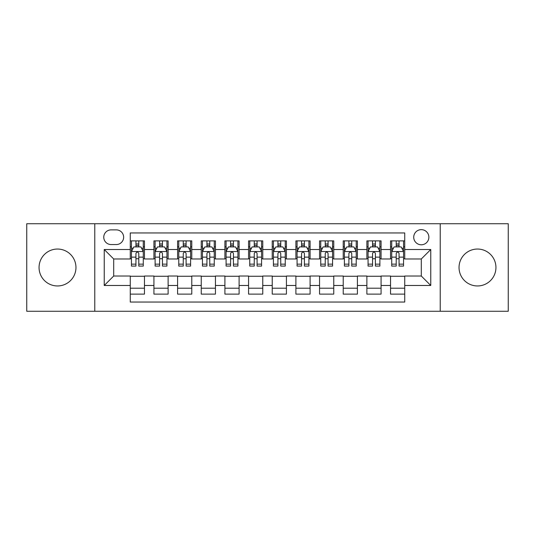 <?xml version="1.0" encoding="UTF-8"?>
<svg xmlns="http://www.w3.org/2000/svg" width="535" height="535" viewBox="0 0 535 535"><rect width="100%" height="100%" fill="white"/><g stroke="black" fill="none" stroke-linecap="round" stroke-linejoin="round"><path stroke-width="0.8" d="M477.487 249.042A18.457 18.457 0 0 0 459.037 267.5A18.457 18.457 0 0 0 477.487 285.957A18.457 18.457 0 0 0 495.945 267.5A18.457 18.457 0 0 0 477.487 249.042M57.512 249.042A18.457 18.457 0 0 0 39.055 267.5A18.457 18.457 0 0 0 57.512 285.957A18.457 18.457 0 0 0 75.963 267.5A18.457 18.457 0 0 0 57.512 249.042M421.299 229.642A7.57 7.57 0 0 0 413.722 237.212A7.57 7.57 0 0 0 421.299 244.783A7.57 7.57 0 0 0 428.869 237.212A7.57 7.57 0 0 0 421.299 229.642M440.225 311.27L508.25 311.27L508.25 223.73L440.225 223.73L440.225 311.27L94.775 311.27L94.775 223.73L26.75 223.73L26.75 311.27L94.775 311.27M404.734 240.884L390.537 240.884L390.537 249.517L381.074 249.517L381.074 258.98L390.537 258.98L390.537 249.517M381.074 249.517L381.074 240.884L366.876 240.884L366.876 249.517L357.413 249.517L357.413 258.98L366.876 258.98L366.876 249.517M357.413 249.517L357.413 240.884L343.216 240.884L343.216 249.517L333.753 249.517L333.753 258.98L343.216 258.98L343.216 249.517M333.753 249.517L333.753 240.884L319.555 240.884L319.555 249.517L310.093 249.517L310.093 258.98L319.555 258.98L319.555 249.517M310.093 249.517L310.093 240.884L295.895 240.884L295.895 249.517L286.426 249.517L286.426 258.98L295.895 258.98L295.895 249.517M286.426 249.517L286.426 240.884L272.235 240.884L272.235 249.517L262.765 249.517L262.765 258.98L272.235 258.98L272.235 249.517M262.765 249.517L262.765 240.884L248.574 240.884L248.574 249.517L239.105 249.517L239.105 258.98L248.574 258.98L248.574 249.517M239.105 249.517L239.105 240.884L224.907 240.884L224.907 249.517L215.445 249.517L215.445 258.98L224.907 258.98L224.907 249.517M215.445 249.517L215.445 240.884L201.247 240.884L201.247 249.517L191.784 249.517L191.784 258.98L201.247 258.98L201.247 249.517M191.784 249.517L191.784 240.884L177.587 240.884L177.587 249.517L168.124 249.517L168.124 258.98L177.587 258.98L177.587 249.517M168.124 249.517L168.124 240.884L153.926 240.884L153.926 258.98L144.463 258.98L144.463 240.884L130.266 240.884M130.266 294.116L144.463 294.116L144.463 276.02L153.926 276.02L153.926 294.116L168.124 294.116L168.124 276.02L177.587 276.02L177.587 285.483L168.124 285.483M177.587 285.483L177.587 294.116L191.784 294.116L191.784 276.02L201.247 276.02L201.247 285.483L191.784 285.483M201.247 285.483L201.247 294.116L215.445 294.116L215.445 276.02L224.907 276.02L224.907 285.483L215.445 285.483M224.907 285.483L224.907 294.116L239.105 294.116L239.105 276.02L248.574 276.02L248.574 285.483L239.105 285.483M248.574 285.483L248.574 294.116L262.765 294.116L262.765 276.02L272.235 276.02L272.235 285.483L262.765 285.483M272.235 285.483L272.235 294.116L286.426 294.116L286.426 276.02L295.895 276.02L295.895 285.483L286.426 285.483M295.895 285.483L295.895 294.116L310.093 294.116L310.093 276.02L319.555 276.02L319.555 285.483L310.093 285.483M319.555 285.483L319.555 294.116L333.753 294.116L333.753 276.02L343.216 276.02L343.216 285.483L333.753 285.483M343.216 285.483L343.216 294.116L357.413 294.116L357.413 276.02L366.876 276.02L366.876 285.483L357.413 285.483M366.876 285.483L366.876 294.116L381.074 294.116L381.074 276.02L390.537 276.02L390.537 285.483L381.074 285.483M111.099 244.548L116.309 244.548A7.336 7.336 0 0 0 123.638 237.212A7.336 7.336 0 0 0 116.309 229.876L111.099 229.876A7.336 7.336 0 0 0 103.763 237.212A7.336 7.336 0 0 0 111.099 244.548M440.225 223.73L94.775 223.73M404.734 249.517L404.734 232.952L130.266 232.952L130.266 258.98L113.701 258.98L113.701 276.02L130.266 276.02L130.266 302.048L404.734 302.048L404.734 276.02L421.299 276.02L421.299 258.98L404.734 258.98L404.734 249.517L430.762 249.517L430.762 285.483L404.734 285.483M130.266 285.483L104.238 285.483L104.238 249.517L130.266 249.517M390.537 285.483L390.537 294.116L404.734 294.116M130.266 246.796L131.45 246.796M135.944 246.796L138.786 246.796M143.28 246.796L144.463 246.796M130.266 258.746L131.45 258.746M135.944 258.746L138.786 258.746M143.28 258.746L144.463 258.746M130.266 276.254L144.463 276.254M130.266 288.204L144.463 288.204M153.926 258.746L155.11 258.746M159.604 258.746L162.446 258.746M166.94 258.746L168.124 258.746M153.926 246.796L155.11 246.796M159.604 246.796L162.446 246.796M166.94 246.796L168.124 246.796M153.926 276.254L168.124 276.254M153.926 288.204L168.124 288.204M177.587 276.254L191.784 276.254M177.587 288.204L191.784 288.204M177.587 246.796L178.77 246.796M183.264 246.796L186.106 246.796M190.6 246.796L191.784 246.796M177.587 258.746L178.77 258.746M183.264 258.746L186.106 258.746M190.6 258.746L191.784 258.746M201.247 276.254L215.445 276.254M201.247 288.204L215.445 288.204M201.247 246.796L202.431 246.796M206.931 246.796L209.767 246.796M214.261 246.796L215.445 246.796M201.247 258.746L202.431 258.746M206.931 258.746L209.767 258.746M214.261 258.746L215.445 258.746M224.907 276.254L239.105 276.254M224.907 288.204L239.105 288.204M224.907 246.796L226.091 246.796M230.592 246.796L233.427 246.796M237.921 246.796L239.105 246.796M224.907 258.746L226.091 258.746M230.592 258.746L233.427 258.746M237.921 258.746L239.105 258.746M248.574 276.254L262.765 276.254M248.574 288.204L262.765 288.204M248.574 246.796L249.751 246.796M254.252 246.796L257.088 246.796M261.582 246.796L262.765 246.796M248.574 258.746L249.751 258.746M254.252 258.746L257.088 258.746M261.582 258.746L262.765 258.746M272.235 276.254L286.426 276.254M272.235 288.204L286.426 288.204M272.235 246.796L273.418 246.796M277.912 246.796L280.748 246.796M285.249 246.796L286.426 246.796M272.235 258.746L273.418 258.746M277.912 258.746L280.748 258.746M285.249 258.746L286.426 258.746M295.895 276.254L310.093 276.254M295.895 288.204L310.093 288.204M295.895 246.796L297.079 246.796M301.573 246.796L304.408 246.796M308.909 246.796L310.093 246.796M295.895 258.746L297.079 258.746M301.573 258.746L304.408 258.746M308.909 258.746L310.093 258.746M319.555 276.254L333.753 276.254M319.555 288.204L333.753 288.204M319.555 246.796L320.739 246.796M325.233 246.796L328.069 246.796M332.569 246.796L333.753 246.796M319.555 258.746L320.739 258.746M325.233 258.746L328.069 258.746M332.569 258.746L333.753 258.746M343.216 276.254L357.413 276.254M343.216 288.204L357.413 288.204M343.216 246.796L344.4 246.796M348.894 246.796L351.736 246.796M356.23 246.796L357.413 246.796M343.216 258.746L344.4 258.746M348.894 258.746L351.736 258.746M356.23 258.746L357.413 258.746M366.876 276.254L381.074 276.254M366.876 288.204L381.074 288.204M366.876 246.796L368.06 246.796M372.554 246.796L375.396 246.796M379.89 246.796L381.074 246.796M366.876 258.746L368.06 258.746M372.554 258.746L375.396 258.746M379.89 258.746L381.074 258.746M390.537 276.254L404.734 276.254M390.537 288.204L404.734 288.204M390.537 246.796L391.72 246.796M396.214 246.796L399.056 246.796M403.55 246.796L404.734 246.796M390.537 258.746L391.72 258.746M396.214 258.746L399.056 258.746M403.55 258.746L404.734 258.746M113.701 258.98L104.238 249.517M113.701 276.02L104.238 285.483M430.762 249.517L421.299 258.98M430.762 285.483L421.299 276.02M138.786 243.96L135.944 243.96M143.28 264.15L138.786 264.15L138.786 266.082L143.28 266.082L143.28 251.644L140.912 246.916L133.817 246.916L131.45 251.644L131.45 266.082L135.944 266.082L135.944 264.15L131.45 264.15M131.45 251.644L131.45 240.884M143.28 251.644L143.28 240.884M135.944 246.916L135.944 240.884M138.786 240.884L138.786 246.916M138.786 264.15L138.786 253.423C137.836 251.597 136.893 251.597 135.944 253.423L135.944 264.15M162.446 243.96L159.604 243.96M166.94 264.15L162.446 264.15L162.446 266.082L166.94 266.082L166.94 251.644L164.573 246.916L157.477 246.916L155.11 251.644L155.11 266.082L159.604 266.082L159.604 264.15L155.11 264.15M155.11 251.644L155.11 240.884M166.94 251.644L166.94 240.884M159.604 246.916L159.604 240.884M162.446 240.884L162.446 246.916M162.446 264.15L162.446 253.423C161.503 251.597 160.553 251.597 159.604 253.423L159.604 264.15M186.106 243.96L183.264 243.96M190.6 264.15L186.106 264.15L186.106 266.082L190.6 266.082L190.6 251.644L188.233 246.916L181.138 246.916L178.77 251.644L178.77 266.082L183.264 266.082L183.264 264.15L178.77 264.15M178.77 251.644L178.77 240.884M190.6 251.644L190.6 240.884M183.264 246.916L183.264 240.884M186.106 240.884L186.106 246.916M186.106 264.15L186.106 253.423C185.163 251.597 184.214 251.597 183.264 253.423L183.264 264.15M209.767 243.96L206.931 243.96M214.261 264.15L209.767 264.15L209.767 266.082L214.261 266.082L214.261 251.644L211.9 246.916L204.798 246.916L202.431 251.644L202.431 266.082L206.931 266.082L206.931 264.15L202.431 264.15M202.431 251.644L202.431 240.884M214.261 251.644L214.261 240.884M206.931 246.916L206.931 240.884M209.767 240.884L209.767 246.916M209.767 264.15L209.767 253.423C208.824 251.597 207.874 251.597 206.931 253.423L206.931 264.15M233.427 243.96L230.592 243.96M237.921 264.15L233.427 264.15L233.427 266.082L237.921 266.082L237.921 251.644L235.56 246.916L228.458 246.916L226.091 251.644L226.091 266.082L230.592 266.082L230.592 264.15L226.091 264.15M226.091 251.644L226.091 240.884M237.921 251.644L237.921 240.884M230.592 246.916L230.592 240.884M233.427 240.884L233.427 246.916M233.427 264.15L233.427 253.423C232.484 251.597 231.535 251.597 230.592 253.423L230.592 264.15M257.088 243.96L254.252 243.96M261.582 264.15L257.088 264.15L257.088 266.082L261.582 266.082L261.582 251.644L259.221 246.916L252.119 246.916L249.751 251.644L249.751 266.082L254.252 266.082L254.252 264.15L249.751 264.15M249.751 251.644L249.751 240.884M261.582 251.644L261.582 240.884M254.252 246.916L254.252 240.884M257.088 240.884L257.088 246.916M257.088 264.15L257.088 253.423C256.145 251.597 255.195 251.597 254.252 253.423L254.252 264.15M280.748 243.96L277.912 243.96M285.249 264.15L280.748 264.15L280.748 266.082L285.249 266.082L285.249 251.644L282.881 246.916L275.779 246.916L273.418 251.644L273.418 266.082L277.912 266.082L277.912 264.15L273.418 264.15M273.418 251.644L273.418 240.884M285.249 251.644L285.249 240.884M277.912 246.916L277.912 240.884M280.748 240.884L280.748 246.916M280.748 264.15L280.748 253.423C279.805 251.597 278.855 251.597 277.912 253.423L277.912 264.15M304.408 243.96L301.573 243.96M308.909 264.15L304.408 264.15L304.408 266.082L308.909 266.082L308.909 251.644L306.542 246.916L299.439 246.916L297.079 251.644L297.079 266.082L301.573 266.082L301.573 264.15L297.079 264.15M297.079 251.644L297.079 240.884M308.909 251.644L308.909 240.884M301.573 246.916L301.573 240.884M304.408 240.884L304.408 246.916M304.408 264.15L304.408 253.423C303.465 251.597 302.522 251.597 301.573 253.423L301.573 264.15M328.069 243.96L325.233 243.96M332.569 264.15L328.069 264.15L328.069 266.082L332.569 266.082L332.569 251.644L330.202 246.916L323.1 246.916L320.739 251.644L320.739 266.082L325.233 266.082L325.233 264.15L320.739 264.15M320.739 251.644L320.739 240.884M332.569 251.644L332.569 240.884M325.233 246.916L325.233 240.884M328.069 240.884L328.069 246.916M328.069 264.15L328.069 253.423C327.126 251.597 326.183 251.597 325.233 253.423L325.233 264.15M351.736 243.96L348.894 243.96M356.23 264.15L351.736 264.15L351.736 266.082L356.23 266.082L356.23 251.644L353.862 246.916L346.767 246.916L344.4 251.644L344.4 266.082L348.894 266.082L348.894 264.15L344.4 264.15M344.4 251.644L344.4 240.884M356.23 251.644L356.23 240.884M348.894 246.916L348.894 240.884M351.736 240.884L351.736 246.916M351.736 264.15L351.736 253.423C350.786 251.597 349.843 251.597 348.894 253.423L348.894 264.15M375.396 243.96L372.554 243.96M379.89 264.15L375.396 264.15L375.396 266.082L379.89 266.082L379.89 251.644L377.523 246.916L370.427 246.916L368.06 251.644L368.06 266.082L372.554 266.082L372.554 264.15L368.06 264.15M368.06 251.644L368.06 240.884M379.89 251.644L379.89 240.884M372.554 246.916L372.554 240.884M375.396 240.884L375.396 246.916M375.396 264.15L375.396 253.423C374.446 251.597 373.504 251.597 372.554 253.423L372.554 264.15M399.056 243.96L396.214 243.96M403.55 264.15L399.056 264.15L399.056 266.082L403.55 266.082L403.55 251.644L401.183 246.916L394.088 246.916L391.72 251.644L391.72 266.082L396.214 266.082L396.214 264.15L391.72 264.15M391.72 251.644L391.72 240.884M403.55 251.644L403.55 240.884M396.214 246.916L396.214 240.884M399.056 240.884L399.056 246.916M399.056 264.15L399.056 253.423C398.107 251.597 397.164 251.597 396.214 253.423L396.214 264.15M153.926 285.483L144.463 285.483M153.926 249.517L144.463 249.517M143.219 251.53L131.51 251.53M131.45 248.22L133.161 248.22M141.568 248.22L143.28 248.22M135.944 257.134L131.45 257.134M143.28 257.134L138.786 257.134M138.786 245.465L135.944 245.465M166.88 251.53L155.17 251.53M155.11 248.22L156.829 248.22M165.228 248.22L166.94 248.22M159.604 257.134L155.11 257.134M166.94 257.134L162.446 257.134M162.446 245.465L159.604 245.465M190.54 251.53L178.83 251.53M178.77 248.22L180.489 248.22M188.888 248.22L190.6 248.22M183.264 257.134L178.77 257.134M190.6 257.134L186.106 257.134M186.106 245.465L183.264 245.465M214.201 251.53L202.491 251.53M202.431 248.22L204.149 248.22M212.549 248.22L214.261 248.22M206.931 257.134L202.431 257.134M214.261 257.134L209.767 257.134M209.767 245.465L206.931 245.465M237.868 251.53L226.151 251.53M226.091 248.22L227.81 248.22M236.209 248.22L237.921 248.22M230.592 257.134L226.091 257.134M237.921 257.134L233.427 257.134M233.427 245.465L230.592 245.465M261.528 251.53L249.812 251.53M249.751 248.22L251.47 248.22M259.87 248.22L261.582 248.22M254.252 257.134L249.751 257.134M261.582 257.134L257.088 257.134M257.088 245.465L254.252 245.465M285.188 251.53L273.472 251.53M273.418 248.22L275.13 248.22M283.53 248.22L285.249 248.22M277.912 257.134L273.418 257.134M285.249 257.134L280.748 257.134M280.748 245.465L277.912 245.465M308.849 251.53L297.132 251.53M297.079 248.22L298.791 248.22M307.19 248.22L308.909 248.22M301.573 257.134L297.079 257.134M308.909 257.134L304.408 257.134M304.408 245.465L301.573 245.465M332.509 251.53L320.799 251.53M320.739 248.22L322.451 248.22M330.851 248.22L332.569 248.22M325.233 257.134L320.739 257.134M332.569 257.134L328.069 257.134M328.069 245.465L325.233 245.465M356.17 251.53L344.46 251.53M344.4 248.22L346.112 248.22M354.511 248.22L356.23 248.22M348.894 257.134L344.4 257.134M356.23 257.134L351.736 257.134M351.736 245.465L348.894 245.465M379.83 251.53L368.12 251.53M368.06 248.22L369.772 248.22M378.171 248.22L379.89 248.22M372.554 257.134L368.06 257.134M379.89 257.134L375.396 257.134M375.396 245.465L372.554 245.465M403.49 251.53L391.781 251.53M391.72 248.22L393.432 248.22M401.838 248.22L403.55 248.22M396.214 257.134L391.72 257.134M403.55 257.134L399.056 257.134M399.056 245.465L396.214 245.465"/></g></svg>
